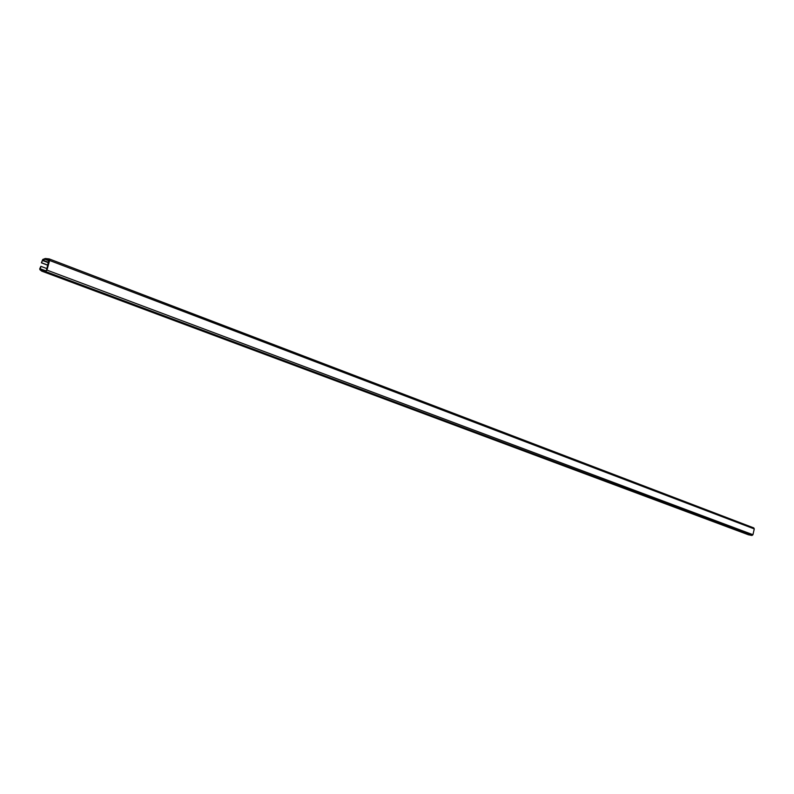 <?xml version="1.0" encoding="UTF-8"?>
<svg xmlns="http://www.w3.org/2000/svg" width="794" height="794" viewBox="0 0 794 794"><rect width="100%" height="100%" fill="white"/><g stroke="black" fill="none" stroke-linecap="round" stroke-linejoin="round"><path stroke-width="1.19" d="M46.955 270.119L45.605 271.528L41.784 271.131L39.908 269.712L39.76 268.709L40.871 266.337L40.246 269.057L41.824 270.357L45.794 270.814L46.509 270.079L48.97 259.618L45.059 259.231L42.697 260.174L41.387 262.834L42.737 259.499L45.258 258.516L49.228 258.923L49.615 260.482L46.955 270.119L752.95 534.719L754.27 528.923L753.804 527.911L49.357 258.993M748.434 534.769L751.948 535.474L752.95 534.719M46.915 268.61L40.871 266.337M47.839 265.265L41.387 262.834M47.868 265.156L41.824 262.874M45.605 271.528L751.948 535.474M49.615 260.482L754.27 528.923M748.663 534.848L41.784 271.131M40.246 269.057L44.613 270.694M44.881 259.261L49.049 260.849M49.079 260.76L45.059 259.231M42.489 260.462L48.533 262.754M48.623 262.427L42.697 260.174M45.685 270.804L40.196 268.749M753.804 527.911L49.228 258.923M748.544 534.819L41.645 271.091"/></g></svg>
